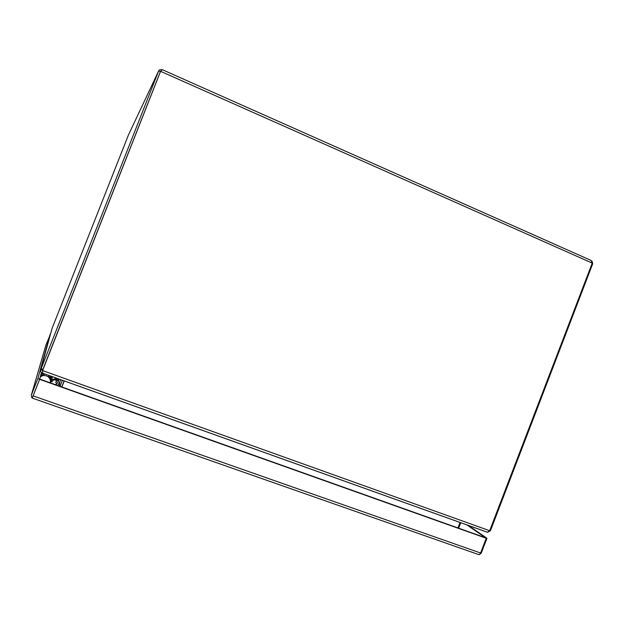 <?xml version="1.0" encoding="UTF-8"?>
<svg xmlns="http://www.w3.org/2000/svg" width="624" height="624" viewBox="0 0 624 624"><rect width="100%" height="100%" fill="white"/><g stroke="black" fill="none" stroke-linecap="round" stroke-linejoin="round"><path stroke-width="0.94" d="M50.989 379.961L50.365 375.952M42.908 373.285L40.927 374.423M49.912 375.788L50.786 380.882L50.279 382.067M40.825 374.837L43.493 373.495M32.643 398.237L31.746 397.589L32.659 396.942L39.702 379.096L41.426 372.544M31.746 397.589L31.364 395.039L37.9 378.456L39.64 379.345L32.308 397.878L39.71 379.096L485.527 537.755L466.877 524.885M50.458 334.238L45.926 345.072M37.9 378.456L50.216 334.152M478.499 554.533L479.349 554.635L480.589 553.02L486.244 538.255L485.527 537.755L486.954 538.262L481.307 553.004L479.567 554.51M486.244 538.255L39.64 379.345M468.25 525.377L486.954 538.262M32.308 397.878L33.103 398.385M50.115 382.738L50.115 382.738C52.088 377.286 44.109 372.895 40.178 377.294M43.454 380.429L45.88 381.295M592.012 261.082L592.714 263.71L592.114 263.437M592.238 263.11L489.661 530.72L42.58 370.57L160.571 71.323L592.238 263.11L591.123 260.458L162.201 69.638L160.399 71.682L158.66 70.91L159.26 70.021L161.998 69.56M128.536 134.768L158.66 70.91L40.739 369.642L42.541 370.289L160.391 71.682L42.689 370.102M489.778 530.525L490.402 530.743L490.792 529.846L592.714 263.71M42.385 373.09C40.888 372.466 40.334 371.35 40.708 369.728L52.065 328.396L128.435 134.979M490.402 530.743L487.742 532.249M42.58 370.57L42.697 373.23L486.821 532.038L487.445 532.241L489.661 530.72M42.51 370.82L42.541 370.289M458.64 528.185L460.746 522.694M62.377 380.25L59.99 386.318M460.044 522.444L457.938 527.935M61.87 386.989L64.264 380.921M64.116 380.866L61.721 386.935M61.799 386.966L64.194 380.897M55.598 382.66L58.204 378.885L55.598 382.66M56.776 383.035L55.731 384.805M58.531 378.869L58.204 381.748L59.241 379.127M58.204 381.748L56.051 384.914M57.759 385.523L60.902 379.72M55.723 380.671L57.197 378.394M51.433 381.311L52.416 381.732M50.739 382.52L50.653 382.996M50.287 380.219L48.454 375.266M44.983 374.026L40.474 376.163M51.73 380.507L50.435 382.918L51.73 380.507L51.628 376.405M41.699 372.754L41.309 372.98M52.33 376.654L52.237 377.777M51.932 379.626L51.683 376.42M52.315 376.646L52.042 378.643M480.589 553.02L33.119 395.873M31.395 394.953L46.004 344.815M490.792 529.846L490.168 529.628M42.892 369.502L41.145 368.62M59.428 386.116L59.795 382.52M59.35 386.092L59.693 382.699M58.11 381.927L58.461 378.846M51.644 380.78L56.706 379.166M55.162 384.602L56.051 384.314M32.604 398.213L478.702 554.603M45.989 344.869L31.364 395.039M52.049 328.45L40.708 369.728M42.393 373.097L487.445 532.241M57.985 379.337L56.16 382.06M56.636 378.191L51.925 379.696"/></g></svg>
